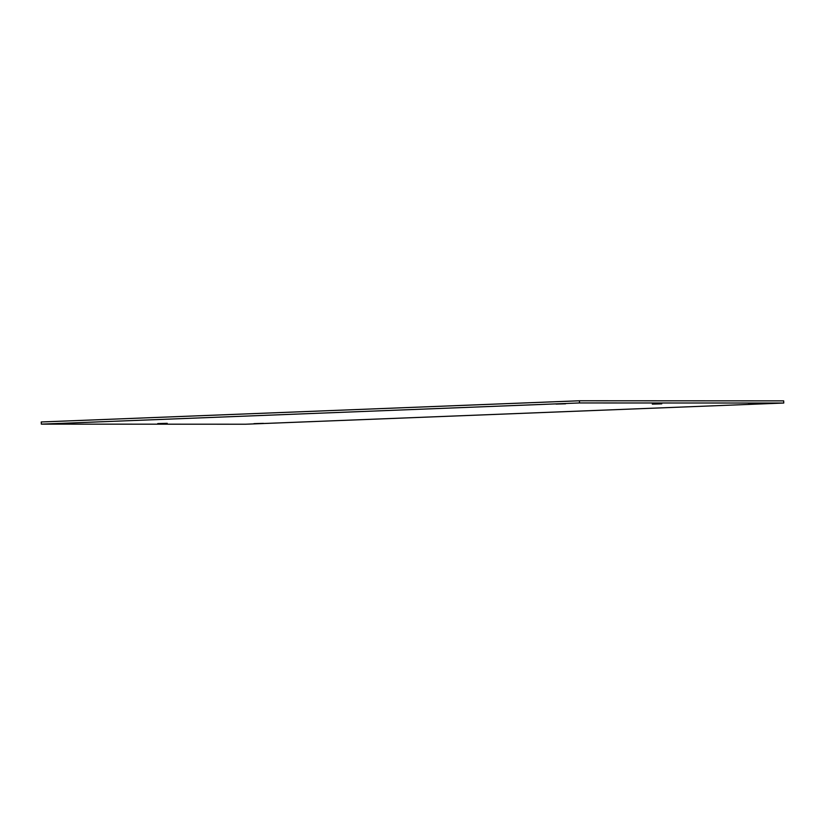 <?xml version="1.0" encoding="UTF-8"?>
<svg xmlns="http://www.w3.org/2000/svg" width="825" height="825" viewBox="0 0 825 825"><rect width="100%" height="100%" fill="white"/><g stroke="black" fill="none" stroke-linecap="round" stroke-linejoin="round"><path stroke-width="1.24" d="M263.453 423.359L253.956 423.637L263.453 423.359M167.227 423.318L157.73 423.596L167.227 423.318M71.002 423.277L61.504 423.555L71.002 423.277M758 403.889L748.502 404.168L758 403.889M661.784 403.848L652.286 404.126L661.784 403.848M565.558 403.807L556.06 404.085L565.558 403.807M783.75 403.033L579.521 402.951L41.332 424.132L245.561 424.225L783.75 403.033L783.667 400.868L579.439 400.775L579.521 402.951M41.332 424.132L41.25 421.967L579.439 400.775"/></g></svg>
